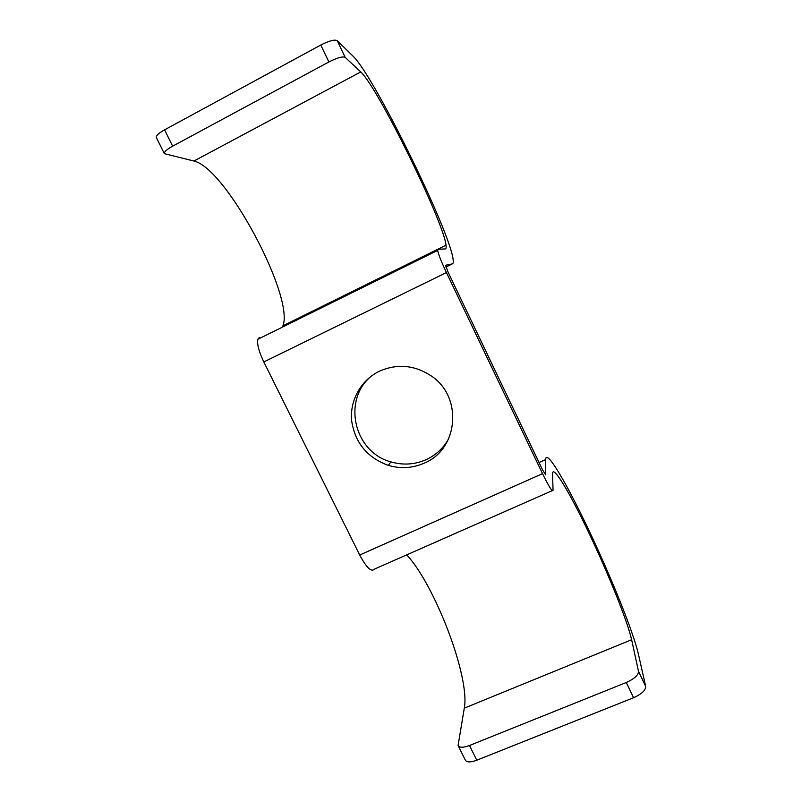 <?xml version="1.0" encoding="UTF-8"?>
<svg xmlns="http://www.w3.org/2000/svg" width="802" height="802" viewBox="0 0 802 802"><rect width="100%" height="100%" fill="white"/><g stroke="black" fill="none" stroke-linecap="round" stroke-linejoin="round"><path stroke-width="1.2" d="M164.29 153.523L156.38 137.573C155.809 135.839 158.535 133.272 164.57 129.844L320.78 45.032C329.121 40.792 334.594 39.328 337.191 40.641L353.411 56.521C374.795 77.353 450.383 232.39 453.11 259.447C453.501 262.184 453.24 263.668 452.338 263.878L445.561 265.262L448.077 272.119L542.583 469.942L545.681 474.864L545.691 459.576C545.931 448.278 565.941 481.992 588.067 528.518C610.192 574.924 633.099 631.204 638.302 653.72L645.69 686.392C645.7 690.311 641.66 694.081 633.57 697.72L626.282 682.502C634.372 678.853 638.442 675.124 638.492 671.324L631.625 639.725C627.525 621.209 607.826 572.638 588.648 532.408C569.46 492.067 552.408 463.586 552.568 474.002L553.049 490.293C552.538 492.438 549.029 486.894 542.533 473.651L446.443 272.57L263.818 361.933L359.707 555.014C366.464 567.615 371.306 572.337 374.253 569.189L552.197 490.674M379.506 371.176C397.18 363.496 414.293 364.99 430.854 375.657C463.075 396.409 458.644 449.19 424.308 463.105C412.669 468.228 400.679 468.98 388.358 465.381C367.286 457.701 355.055 442.844 351.657 420.809C349.642 400.469 360.97 380.018 379.506 371.176M372.499 375.256C341.702 398.333 353.512 452.138 390.865 461.862C403.005 465.401 414.794 464.649 426.253 459.606C435.957 455.075 443.436 448.128 448.679 438.754M446.443 272.57C441.351 261.763 438.423 254.384 437.671 250.424L437.912 249.252L445.21 248.951C446.082 248.881 446.353 247.628 446.002 245.181C443.847 222.294 378.063 87.679 360.77 71.929L193.914 161.022C226.084 167.979 294.454 296.86 282.946 325.772L282.454 327.116M263.818 361.933C258.856 351.497 256.871 343.948 257.863 339.266L259.347 337.512M291.066 321.762L291.186 322.805M320.78 45.032L328.89 61.954C337.231 57.734 342.665 56.2 345.181 57.373L360.77 71.929M193.914 161.022L164.37 153.673C163.859 152.059 166.615 149.553 172.651 146.165L328.89 61.954M626.282 682.502L469.501 745.499C463.295 747.785 459.496 747.795 458.092 745.529L464.288 708.156C470.303 677.139 434.534 584.377 406.714 554.864M633.57 697.72L476.789 760.216C470.584 762.481 466.754 762.441 465.31 760.075L458.213 745.78M542.533 473.651L359.707 555.014M452.338 263.878L445.912 267.036M337.191 40.641L345.181 57.373M164.57 129.844L172.651 146.165M545.691 459.576L539.054 462.543M631.625 639.725L464.288 708.156M476.789 760.216L469.501 745.499M645.69 686.392L638.492 671.324M388.358 465.381L390.865 461.862M437.671 250.424L257.863 339.266M282.946 325.772L446.002 245.181"/></g></svg>

